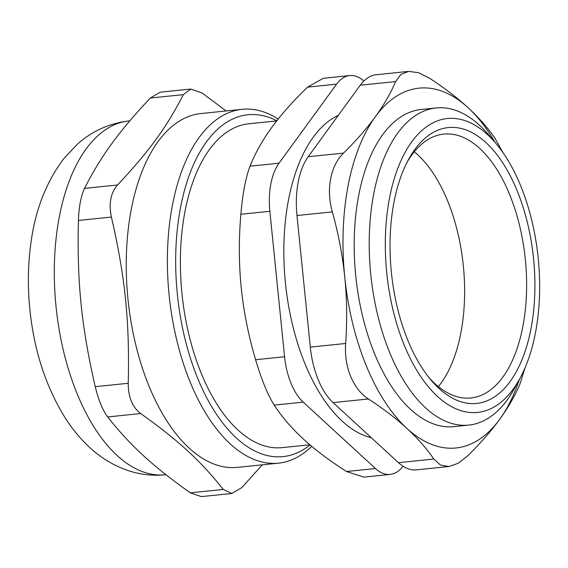 <?xml version="1.0" encoding="UTF-8"?>
<svg xmlns="http://www.w3.org/2000/svg" width="568" height="568" viewBox="0 0 568 568"><rect width="100%" height="100%" fill="white"/><g stroke="black" fill="none" stroke-linecap="round" stroke-linejoin="round"><path stroke-width="0.85" d="M269.857 211.303A54.258 27.953 -95.9 0 1 279.03 163.201L250.041 166.175C245.731 177.457 242.671 193.489 240.867 214.278L269.857 211.303L284.575 356.754L255.593 359.729C261.521 379.722 267.741 394.859 274.23 405.119L303.22 402.151A54.258 27.953 -95.9 0 1 284.575 356.754M303.22 402.151L375.491 468.55L346.501 471.518C329.546 460.691 315.169 449.863 303.369 439.036C291.604 428.215 281.891 416.905 274.23 405.119M403.024 466.214A54.258 27.953 -95.9 0 1 390.202 474.415A54.258 27.953 -95.9 0 1 375.491 468.55M250.041 166.175C255.195 153.19 262.451 140.253 271.824 127.367C281.217 114.48 293.138 101.061 307.593 87.124L336.575 84.149A54.258 27.953 -95.9 0 1 349.682 75.572A54.258 27.953 -95.9 0 1 363.889 80.983M336.575 84.149L279.03 163.201M371.564 437.949L364.024 435.45A164.784 84.888 -95.9 0 1 285.505 283.659A164.784 84.888 -95.9 0 1 331.563 119.081L338.528 115.056M438.382 386.63A132.635 68.323 84.1 0 0 460.911 332.628A132.635 68.323 84.1 0 0 414.292 151.784M407.071 162.27A132.635 68.323 -95.9 0 1 443.793 134.083A132.635 68.323 -95.9 0 1 509.482 194.164A132.635 68.323 -95.9 0 1 522.901 326.266A132.635 68.323 -95.9 0 1 470.865 397.969A132.635 68.323 -95.9 0 1 429.188 377.826M310.036 444.921A171.82 88.509 -95.9 0 1 208.279 400.703A171.82 88.509 -95.9 0 1 180.503 207.675A171.82 88.509 -95.9 0 1 276.801 120.778M276.687 120.927L248.834 123.788A162.775 83.851 84.1 0 0 182.037 294.274A162.775 83.851 84.1 0 0 282.062 447.641L309.872 444.787M278.171 119.053A177.848 91.611 84.1 0 0 242.153 109.319A177.848 91.611 84.1 0 0 172.381 205.46A177.848 91.611 84.1 0 0 190.379 382.605A177.848 91.611 84.1 0 0 278.455 463.161A177.848 91.611 84.1 0 0 311.718 446.349M278.455 463.161L237.332 467.379A177.848 91.611 -95.9 0 1 128.048 299.812A177.848 91.611 -95.9 0 1 201.029 113.536L242.153 109.319M84.525 188.377C80.968 195.967 78.924 206.66 78.412 220.448L111.406 217.061C108.594 203.614 110.632 192.928 117.526 184.99L84.525 188.377C100.955 156.093 118.57 131.897 150.3 98.037L183.294 94.65C166.871 126.941 149.249 151.138 117.526 184.99M111.406 217.061C125.216 277.127 129.724 321.651 128.233 383.286L95.239 386.673C98.505 400.078 102.652 410.167 107.664 416.94L140.665 413.554C132.316 407.121 128.176 397.032 128.233 383.286M140.665 413.554C178.551 440.548 200.674 460.875 223.259 489.438L190.259 492.825C152.373 465.831 130.249 445.504 107.664 416.94M262.288 464.823L241.805 487.628L231.822 493.478L223.259 489.438M226.178 110.959L201.839 92.847L190.784 89.062L160.282 92.186L150.3 98.037M183.294 94.65L190.784 89.062M190.259 492.825L201.321 496.61L231.822 493.478M95.239 386.673C81.43 326.607 76.921 282.083 78.412 220.448M398.473 462.671A66.314 34.158 84.1 0 0 416.458 469.85L448.862 466.527L440.484 465.064L433.831 459.043L398.473 462.671L333.089 402.598L368.447 398.97C383.258 408.683 396.081 418.495 406.908 428.414A180.865 93.166 84.1 0 0 499.634 419.383A180.865 93.166 84.1 0 0 519.393 379.403M368.447 398.97C353.133 389.3 343.853 366.694 345.663 343.484L310.305 347.112A66.314 34.158 84.1 0 0 333.089 402.598M310.305 347.112L296.979 215.52L332.337 211.892C325.918 189.534 330.491 165.572 343.555 153.097L308.197 156.725A66.314 34.158 84.1 0 0 296.979 215.52M308.197 156.725L360.268 85.2L395.626 81.572C390.685 93.216 383.925 104.938 375.356 116.745A180.865 93.166 84.1 0 0 344.769 277.099A180.865 93.166 84.1 0 0 406.908 428.414C417.679 438.34 426.653 448.55 433.831 459.043M395.626 81.572L400.866 74.472L408.683 71.39L376.279 74.713A66.314 34.158 84.1 0 0 360.268 85.2M495.076 142.412A180.865 93.166 84.1 0 0 468.082 107.707A180.865 93.166 84.1 0 0 375.356 116.745C366.729 128.56 356.129 140.672 343.555 153.097M495.914 143.392L488.579 134.744A159.409 82.112 84.1 0 0 436.224 107.948L421.222 109.489A159.409 82.112 84.1 0 0 355.809 276.446A159.409 82.112 84.1 0 0 453.761 426.639L468.763 425.098A159.409 82.112 84.1 0 0 514.587 388.228L520.011 378.274A147.708 76.084 -95.9 0 1 423.487 380.524A147.708 76.084 -95.9 0 1 389.449 198.417A147.708 76.084 -95.9 0 1 495.914 143.392A147.708 76.084 -95.9 0 1 520.011 378.274M525.123 367.645L519.905 384.216C514.963 395.853 508.204 407.575 499.634 419.383C491.008 431.197 480.407 443.31 467.833 455.735L458.191 463.289L448.862 466.527M408.683 71.39L418.545 72.697L429.621 78.263C444.439 87.976 457.261 97.788 468.082 107.707C478.86 117.633 487.834 127.843 495.012 138.336L503.035 152.7M332.337 211.892C338.4 233.633 342.539 255.366 344.769 277.099C346.941 298.832 347.24 320.963 345.663 343.484M436.224 107.948A159.409 82.112 84.1 0 0 373.687 194.121A159.409 82.112 84.1 0 0 389.818 352.891A159.409 82.112 84.1 0 0 468.763 425.098M393.922 202.52A138.663 71.426 84.1 0 0 431.076 380.127A138.663 71.426 84.1 0 0 524.541 352.969A138.663 71.426 84.1 0 0 505.485 167.248A138.663 71.426 84.1 0 0 408.456 159.629A138.663 71.426 84.1 0 0 393.922 202.52M346.501 471.518L363.861 477.12L390.202 474.415M349.682 75.572L323.341 78.27L307.593 87.124M255.593 359.729C248.429 335.432 243.644 311.427 241.23 287.72C238.844 264.006 238.723 239.526 240.867 214.278M165.927 474.706L165.366 474.763A177.848 91.611 -95.9 0 1 117.136 455.529A177.848 91.611 -95.9 0 1 54.5 260.854A177.848 91.611 -95.9 0 1 129.064 120.92L129.809 120.849M165.366 474.763C153.459 475.934 141.815 474.784 130.441 471.319C115.077 466.442 101.466 458.461 89.602 447.378C80.642 439.064 72.683 429.522 65.732 418.744C46.406 388.043 34.52 352.238 30.061 311.321C27.584 288.189 27.846 265.604 30.842 243.58C35.188 210.117 46.299 181.653 64.177 158.195L77.326 144.272C92.03 131.073 109.276 123.291 129.064 120.92"/></g></svg>
